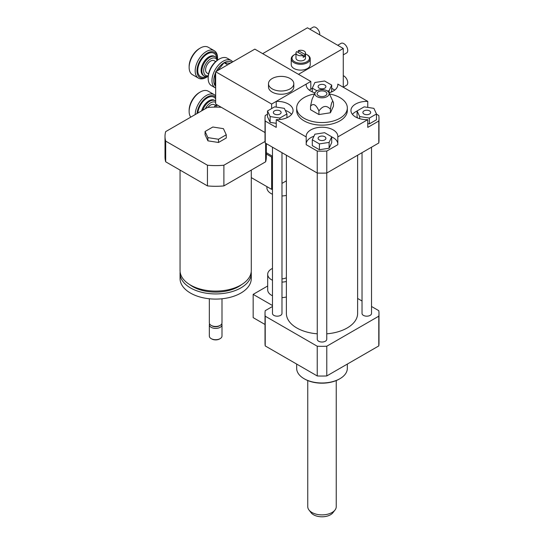<?xml version="1.0" encoding="UTF-8"?>
<svg xmlns="http://www.w3.org/2000/svg" width="544" height="544" viewBox="0 0 544 544"><rect width="100%" height="100%" fill="white"/><g stroke="black" fill="none" stroke-linecap="round" stroke-linejoin="round"><path stroke-width="0.82" d="M286.382 277.766A7.915 4.57 180 0 1 281.976 278.882M272.483 280.282A13.457 7.766 180 0 1 271.633 279.834A13.457 7.766 180 0 1 267.689 274.339A13.457 7.766 180 0 1 272.483 268.396M286.382 281.493A13.457 7.766 180 0 1 281.976 282.091M272.483 295.793A13.457 7.766 180 0 1 271.633 295.344A13.457 7.766 180 0 1 267.689 289.85L267.689 274.339M286.382 297.004A13.457 7.766 180 0 1 281.976 297.602M272.483 305.524L253.164 294.372L253.164 317.635L265.016 324.482M267.689 285.988L253.164 294.372M272.483 306.483L265.214 310.678A56.984 32.898 0 0 0 265.016 313.439A56.984 32.898 0 0 0 265.214 316.193L317.227 346.222A56.984 32.898 0 0 0 326.781 346.222L378.787 316.193A56.984 32.898 0 0 0 378.991 313.439A56.984 32.898 0 0 0 378.787 310.678L371.525 306.483M364.024 110.867A3.89 2.244 180 0 1 368.261 110.378A3.89 2.244 180 0 1 370.668 112.452A3.89 2.244 180 0 1 366.772 114.702A3.89 2.244 180 0 1 362.882 112.452A3.89 2.244 180 0 1 364.024 110.867M324.754 136.714A3.89 2.244 180 0 1 325.897 138.305A3.89 2.244 180 0 1 322 140.549A3.89 2.244 180 0 1 318.111 138.305A3.89 2.244 180 0 1 320.511 136.224A3.89 2.244 180 0 1 324.754 136.714M279.983 114.043A3.89 2.244 180 0 1 275.74 114.532A3.89 2.244 180 0 1 273.34 112.452A3.89 2.244 180 0 1 277.229 110.208A3.89 2.244 180 0 1 281.119 112.452A3.89 2.244 180 0 1 279.983 114.043M369.376 118.062L359.666 116.559L357.061 110.949L364.174 106.848L373.884 108.351L376.482 113.954L369.376 118.062L369.376 123.876L367.764 123.631M359.666 118.68L359.666 116.559M357.626 117.973L357.061 116.77L357.061 110.949M369.376 123.876L376.482 119.775L376.482 113.954M312.29 139.808L314.894 134.198L324.605 132.695L331.711 136.802L329.113 142.406L319.403 143.908L312.29 139.808L312.29 145.622L319.403 149.729L319.403 143.908M329.113 142.406L329.113 148.226L331.711 142.616L331.711 136.802M329.113 148.226L319.403 149.729M274.625 106.848L284.335 108.351L286.94 113.954L279.834 118.062L270.123 116.559L267.519 110.949L274.625 106.848M286.94 117.735L286.94 113.954M279.834 119.53L279.834 118.062M276.236 123.318L270.123 122.373L270.123 116.559M270.123 122.373L267.519 116.77L267.519 110.949M319.253 88.196A3.89 2.244 180 0 1 318.111 86.605A3.89 2.244 180 0 1 322 84.361A3.89 2.244 180 0 1 325.897 86.605A3.89 2.244 180 0 1 323.49 88.679A3.89 2.244 180 0 1 319.253 88.196M331.153 92.126L331.711 90.916L331.711 85.102L329.113 90.712L327.332 90.984M329.113 92.834L329.113 90.712M316.962 90.807L312.29 88.108L314.894 82.498L324.605 81.002L331.711 85.102M312.29 91.882L312.29 88.108M376.482 114.186L378.787 115.512A56.984 32.898 180 0 1 378.991 118.272A56.984 32.898 180 0 1 378.787 121.026L367.764 127.391L367.764 119.639A15.83 9.139 180 0 1 350.948 110.514A15.83 9.139 180 0 1 367.764 101.395L367.764 107.406M357.061 111.051A15.83 9.139 0 0 0 352.437 114.39M306.204 136.938A15.83 9.139 180 0 1 306.17 136.367A15.83 9.139 180 0 1 322 127.228A15.83 9.139 180 0 1 337.831 136.367A15.83 9.139 180 0 1 337.804 136.938L337.804 144.69L326.781 151.055A56.984 32.898 180 0 1 317.227 151.055L306.204 144.69L306.204 136.938L276.236 119.639L276.236 127.391L265.214 121.026A56.984 32.898 180 0 1 265.016 118.272A56.984 32.898 180 0 1 265.214 115.512L267.519 114.186M337.804 143.548A15.83 9.139 0 0 0 331.711 136.904M313.942 136.252A15.83 9.139 0 0 0 306.204 143.548M276.236 107.1L276.236 101.395A15.83 9.139 180 0 1 293.06 110.514A15.83 9.139 180 0 1 276.236 119.639M291.564 114.39A15.83 9.139 0 0 0 285.294 110.405M331.711 88.332L334.75 90.086M337.804 85.238L337.804 84.096L367.764 101.395M378.991 118.272L378.991 140.243A56.984 32.898 180 0 1 378.787 142.997L378.787 121.026M367.764 119.639L337.804 136.938M378.787 142.997L326.781 173.026L326.781 151.055M276.236 101.395L306.204 84.096L306.204 85.238M309.257 90.086L312.29 88.332M337.804 84.096A15.83 9.139 180 0 1 337.831 84.667A15.83 9.139 180 0 1 328.984 92.868M315.017 92.868A15.83 9.139 180 0 1 306.17 84.667A15.83 9.139 180 0 1 306.204 84.096M318.927 111.01C322.755 105.611 326.577 105.019 330.405 109.235C331.425 102.218 332.452 100.008 333.479 102.612L333.479 106.155L330.405 112.778L318.927 114.553L310.529 109.704L310.529 106.162C313.324 102.966 316.125 104.584 318.927 111.01L318.927 114.553M315.119 92.657A7.126 4.114 180 0 1 320.151 89.74A7.126 4.114 180 0 1 327.039 90.807A7.126 4.114 180 0 1 328.882 92.657A7.126 4.114 180 0 1 322 97.825A7.126 4.114 180 0 1 315.119 92.657L312.059 99.287L310.529 106.162M330.405 109.235L330.405 112.778M333.472 102.598L328.882 92.657M325.475 91.712A4.91 2.836 180 0 1 326.264 95.118A4.91 2.836 180 0 1 322 96.546A4.91 2.836 180 0 1 317.737 95.118A4.91 2.836 180 0 1 319.022 91.46A4.91 2.836 180 0 1 325.475 91.712M329.487 93.962A25.33 14.62 180 0 1 339.912 97.594A25.33 14.62 180 0 1 347.33 107.93A25.33 14.62 180 0 1 322 122.556A25.33 14.62 180 0 1 296.677 107.93A25.33 14.62 180 0 1 314.514 93.962M347.33 107.93L347.33 110.514A25.33 14.62 180 0 1 322 125.14A25.33 14.62 180 0 1 296.677 110.514L296.677 107.93M326.781 173.026A56.984 32.898 180 0 1 317.227 173.026L265.214 142.997A56.984 32.898 180 0 1 265.016 140.243L265.016 118.272M317.227 173.026L317.227 151.055M265.214 142.997L265.214 121.026M347.33 364.086L347.33 368.37A25.33 14.62 180 0 1 339.912 378.706A25.33 14.62 180 0 1 304.089 378.706A25.33 14.62 180 0 1 296.677 368.37L296.677 364.086M339.354 379.032L339.912 378.706L339.354 379.032A24.534 14.164 180 0 1 304.654 379.032L304.089 378.706M362.025 301.002L357.619 298.459M317.254 333.812A35.618 20.563 180 0 1 296.82 327.978A35.618 20.563 180 0 1 286.382 313.439L286.382 155.224M357.619 155.224L357.619 313.439A35.618 20.563 180 0 1 326.754 333.812M281.976 152.68L281.976 313.439A4.746 2.74 180 0 1 279.045 315.969A4.746 2.74 180 0 1 273.87 315.377A4.746 2.74 180 0 1 272.483 313.439L272.483 147.193M371.525 147.193L371.525 313.439A4.746 2.74 180 0 1 368.594 315.969A4.746 2.74 180 0 1 363.419 315.377A4.746 2.74 180 0 1 362.025 313.439L362.025 152.68M326.754 173.026L326.754 339.286A4.746 2.74 180 0 1 323.816 341.816A4.746 2.74 180 0 1 318.641 341.224A4.746 2.74 180 0 1 317.254 339.286L317.254 173.026M378.787 316.193L378.787 345.923A56.984 32.898 0 0 0 378.991 343.162L378.991 313.439M265.016 313.439L265.016 343.162A56.984 32.898 0 0 0 265.214 345.923L317.227 375.945A56.984 32.898 0 0 0 326.781 375.945L378.787 345.923M265.214 316.193L265.214 345.923M317.227 346.222L317.227 375.945M326.781 346.222L326.781 375.945M307.754 380.548L307.754 506.661A14.246 8.228 0 0 0 308.999 510.02L311.08 512.713A11.961 6.909 0 0 0 322 516.8A11.961 6.909 0 0 0 332.921 512.713L335.009 510.02A14.246 8.228 0 0 0 336.246 506.661L336.246 380.548M308.999 510.02A14.246 8.228 0 0 0 322 514.889A14.246 8.228 0 0 0 335.009 510.02M266.9 186.626L266.9 187.741A14.246 8.228 0 0 0 272.483 194.269M281.976 195.956A14.246 8.228 0 0 0 286.382 195.391M286.382 180.839L281.976 183.382M272.483 188.87L271.633 189.36L251.28 177.609M272.19 78.526A12.662 7.31 180 0 1 285.994 76.942A12.662 7.31 180 0 1 293.808 83.694A12.662 7.31 180 0 1 281.146 91.011A12.662 7.31 180 0 1 268.484 83.694A12.662 7.31 180 0 1 272.19 78.526M293.808 83.694L293.808 86.931A12.662 7.31 180 0 1 281.146 94.241A12.662 7.31 180 0 1 268.484 86.931L268.484 83.694M223.421 128.656L226.256 134.776L218.504 139.25L207.91 137.612L205.074 131.498L212.826 127.017L223.421 128.656M218.504 139.25L218.504 142.48L226.256 138.006L226.256 134.776M218.504 142.48L207.91 140.842L207.91 137.612M207.91 140.842L205.074 134.728L205.074 131.498M251.28 170.088L251.28 270.524A35.618 20.563 180 0 1 240.849 285.063A35.618 20.563 180 0 1 202.035 289.524A35.618 20.563 180 0 1 180.05 270.524L180.05 170.088M241.665 284.58A32.45 18.734 180 0 1 238.612 286.62A32.45 18.734 180 0 1 189.666 284.58M251.199 271.946A35.618 20.563 180 0 1 251.28 273.367A35.618 20.563 180 0 1 240.849 287.912A35.618 20.563 180 0 1 202.035 292.366A35.618 20.563 180 0 1 180.05 273.367A35.618 20.563 180 0 1 180.132 271.946M251.28 273.367L251.28 278.542A35.618 20.563 180 0 1 240.849 293.08A35.618 20.563 180 0 1 202.035 297.534A35.618 20.563 180 0 1 180.05 278.542L180.05 273.367M222 298.772L222 322.81A6.331 3.658 180 0 1 220.143 325.394A6.331 3.658 180 0 1 211.188 325.394A6.331 3.658 180 0 1 209.331 322.81L209.331 298.772M219.307 325.876L220.143 325.394L219.307 325.876A5.148 2.972 180 0 1 212.031 325.876L211.188 325.394M221.768 323.775A6.331 3.658 180 0 1 222 324.748A6.331 3.658 180 0 1 220.143 327.332A6.331 3.658 180 0 1 213.241 328.12A6.331 3.658 180 0 1 209.331 324.748A6.331 3.658 180 0 1 209.562 323.775M222 324.748L222 336.056A6.331 3.658 180 0 1 220.143 338.64A6.331 3.658 180 0 1 211.188 338.64A6.331 3.658 180 0 1 209.331 336.056L209.331 324.748M219.586 338.96L220.143 338.64L219.586 338.96A5.542 3.196 180 0 1 211.752 338.96L211.188 338.64M265.016 132.546L215.669 104.054L215.669 71.74L271.633 104.054L310.808 81.437L254.844 49.123L215.669 71.74M265.057 141.454L223.89 165.22A50.653 29.247 180 0 1 207.448 165.22L165.682 141.114A50.653 29.247 180 0 1 165.009 136.367A50.653 29.247 180 0 1 165.682 131.621L207.448 107.508A50.653 29.247 180 0 1 221.292 107.304M165.009 136.367L165.009 157.046A50.653 29.247 0 0 0 165.682 161.792L207.448 185.905A50.653 29.247 0 0 0 223.89 185.905L265.649 161.792A50.653 29.247 0 0 0 266.322 157.046L266.322 143.636M165.682 141.114L165.682 161.792M207.448 165.22L207.448 185.905M265.649 143.249L265.649 161.792M223.89 185.905L223.89 165.22M216.784 104.7L216.784 107.127M271.633 108.576L271.633 104.054M272.483 156.244L266.322 152.687M271.633 189.36L271.633 157.046L266.322 153.979M271.633 157.046L272.483 156.556M310.808 81.437L310.808 89.189M219.361 59.01L218.464 59.527A14.566 8.405 120 0 0 208.168 77.364L208.168 78.397A15.83 9.139 -60 0 1 219.361 59.01A15.83 9.139 -60 0 1 227.276 58.228L231.078 60.425A15.83 9.139 120 0 0 216.383 67.769A15.83 9.139 120 0 0 213.432 86.136A15.83 9.139 120 0 0 215.254 87.842A15.83 9.139 120 0 0 215.669 88.06M215.254 87.842L211.446 85.646A15.83 9.139 -60 0 1 208.168 78.397M232.723 61.894A15.83 9.139 120 0 0 231.078 60.425M215.104 85.694A14.566 8.405 -60 0 1 215.104 73.95L215.064 85.768L215.669 86.115M215.669 73.154L215.104 73.95M215.179 73.76A14.566 8.405 -60 0 1 215.669 72.61M216.254 71.4A14.566 8.405 -60 0 1 223.985 62.805L217.784 70.516M230.336 63.274L223.985 62.805M224.135 62.716A14.566 8.405 -60 0 1 231.866 62.39M215.669 86.38A14.566 8.405 -60 0 1 215.227 85.857M217.423 60.194A11.084 6.399 120 0 0 215.274 56.78A11.084 6.399 120 0 0 204.19 63.179A11.084 6.399 120 0 0 204.19 75.976A11.084 6.399 120 0 0 208.223 76.126M208.25 75.793A9.812 5.664 -60 0 1 205.72 64.063A9.812 5.664 -60 0 1 217.151 60.384M215.676 61.581L214.193 60.724A7.126 4.114 120 0 0 207.067 64.838A7.126 4.114 120 0 0 207.067 73.066L208.549 73.923M217.566 57.977A15.83 9.139 120 0 0 214.288 50.728A15.83 9.139 120 0 0 198.458 59.867A15.83 9.139 120 0 0 198.458 78.146A15.83 9.139 120 0 0 206.373 77.364L207.271 76.847A14.566 8.405 -60 0 1 196.976 70.904A14.566 8.405 -60 0 1 207.271 53.067A14.566 8.405 -60 0 1 217.566 59.01L217.566 57.977M217.566 59.01A14.566 8.405 -60 0 1 217.525 60.119M208.209 76.255A14.566 8.405 -60 0 1 207.271 76.847M198.458 78.146L192.42 74.657A15.83 9.139 -60 0 1 189.135 67.415A15.83 9.139 -60 0 1 200.335 48.022A15.83 9.139 -60 0 1 208.243 47.24L214.288 50.728M200.335 48.022L199.437 48.545A14.566 8.405 120 0 0 189.135 66.375L189.135 67.415M224.019 62.689L227.684 64.804M215.669 74.174L215.064 73.828M216.709 104.659A14.566 8.405 120 0 0 214.078 107.134M214.424 107.127A15.83 9.139 -60 0 1 216.784 104.788M215.669 100.987A11.084 6.399 120 0 0 215.274 100.728A11.084 6.399 120 0 0 202.762 110.208M205.326 108.732A9.812 5.664 -60 0 1 215.669 102.422M215.676 105.529L214.193 104.672A7.126 4.114 120 0 0 207.951 107.46M215.669 95.812A15.83 9.139 120 0 0 214.288 94.676A15.83 9.139 120 0 0 202.198 98.804A15.83 9.139 120 0 0 195.187 114.587M197.037 113.519A14.566 8.405 -60 0 1 204.68 98.886A14.566 8.405 -60 0 1 215.669 97.165M190.767 117.137A15.83 9.139 -60 0 1 189.135 111.357A15.83 9.139 -60 0 1 200.335 91.97A15.83 9.139 -60 0 1 208.243 91.188L214.288 94.676M200.335 91.97L199.437 92.487A14.566 8.405 120 0 0 189.135 110.323L189.135 111.357M304.824 56.331A4.746 2.74 180 0 1 303.144 57.304L303.144 55.366L296.643 51.605A4.746 2.74 -0 0 0 295.984 52.999A4.746 2.74 -0 0 0 298.377 55.379A4.746 2.74 -0 0 0 303.144 55.366L304.824 56.331L304.824 54.393A4.746 2.74 -0 0 0 305.483 52.999A4.746 2.74 -0 0 0 303.09 50.619A4.746 2.74 -0 0 0 298.323 50.64L304.824 54.393M298.323 52.578L298.323 50.64M295.984 53.958A8.704 5.025 -0 0 0 294.576 54.618L294.018 54.937A9.5 5.481 -0 0 0 291.237 58.82A9.5 5.481 -0 0 0 300.737 64.301A9.5 5.481 -0 0 0 310.23 58.82A9.5 5.481 -0 0 0 307.448 54.937L306.891 54.618A8.704 5.025 -0 0 0 305.483 53.958M310.23 58.82L310.23 64.634A9.5 5.481 180 0 1 300.737 70.115A9.5 5.481 180 0 1 291.237 64.634L291.237 58.82M294.018 54.937L294.576 54.618A8.704 5.025 -0 0 0 294.576 61.724A8.704 5.025 -0 0 0 306.891 61.724A8.704 5.025 -0 0 0 306.891 54.618M295.984 52.999L295.984 58.167A4.746 2.74 -0 0 0 300.737 60.914A4.746 2.74 -0 0 0 305.483 58.167L305.483 52.999M343.271 75.664A5.542 3.196 60 0 1 343.828 75.942A5.542 3.196 60 0 1 347.446 80.825A5.542 3.196 60 0 1 346.596 85.265L343.271 87.19M309.747 29.124L313.079 27.2A5.542 3.196 60 0 1 315.846 27.472A5.542 3.196 60 0 1 319.722 34.884M311.365 30.056L307.448 27.798L262.677 53.645L298.493 74.324L343.271 48.477L311.365 30.056M343.271 87.251L343.271 48.477M343.271 54.876L346.596 52.952A5.542 3.196 -120 0 0 347.446 48.511A5.542 3.196 -120 0 0 343.828 43.629A5.542 3.196 -120 0 0 341.061 43.357L337.729 45.281M215.274 56.78L214.492 56.331A11.084 6.399 120 0 0 203.408 62.73A11.084 6.399 120 0 0 203.408 75.521L204.19 75.976M216.723 58.256A13.457 7.766 120 0 0 206.91 54.182A13.457 7.766 120 0 0 197.764 70.033A13.457 7.766 120 0 0 206.196 76.493M215.274 100.728L214.492 100.273A11.084 6.399 120 0 0 201.634 110.86M215.669 98.886A13.457 7.766 120 0 0 205.51 99.117A13.457 7.766 120 0 0 197.826 113.064"/></g></svg>
